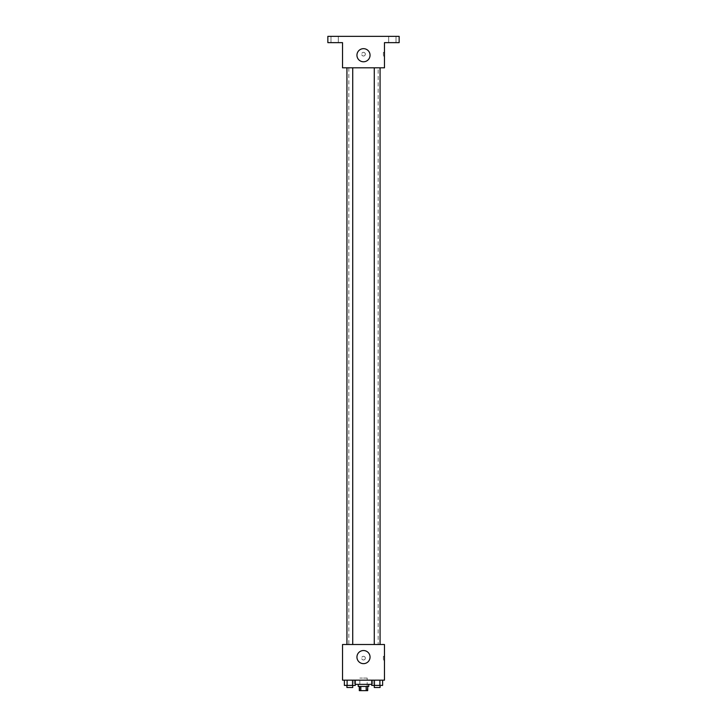 <?xml version="1.0" encoding="UTF-8"?>
<svg xmlns="http://www.w3.org/2000/svg" width="727" height="727" viewBox="0 0 727 727"><rect width="100%" height="100%" fill="white"/><g stroke="black" fill="none" stroke-linecap="round" stroke-linejoin="round"><path stroke-width="0.55" stroke-dasharray="3.63 2.73" d="M367.171 678.064L359.829 678.064L367.171 678.064L367.171 690.65L359.829 690.65L367.171 690.65M360.81 690.65L359.302 690.65L359.302 686.452L360.81 686.452L360.81 690.65L367.698 690.65L367.698 686.452L366.19 686.452L366.19 690.65M360.81 686.452L359.302 686.452M366.19 686.452L367.698 686.452M358.257 686.452L368.743 686.452M363.5 684.361L358.257 684.361L363.5 684.361M371.724 684.361L355.276 684.361M372.933 680.163L354.067 680.163L372.933 680.163L372.933 684.361M344.38 680.163L344.38 685.407L347.106 685.407L344.38 685.407L347.106 685.407L347.106 680.163L352.55 680.163L344.38 680.163L355.276 680.163L347.106 680.163L347.106 685.407L355.276 685.407L352.55 685.407L355.276 685.407L355.276 680.163L352.55 680.163L355.276 680.163L352.55 680.163L352.55 685.407L347.106 685.407L352.55 685.407L352.55 680.163L355.276 680.163L347.106 680.163L355.276 680.163M342.526 680.163L384.474 680.163L384.474 644.513L342.526 644.513L342.526 680.163M371.724 680.163L371.724 685.407L374.45 685.407L371.724 685.407L374.45 685.407L374.45 680.163L379.894 680.163L371.724 680.163L382.62 680.163L374.45 680.163L374.45 685.407L382.62 685.407L379.894 685.407L382.62 685.407L382.62 680.163L379.894 680.163L382.62 680.163L379.894 680.163L379.894 685.407L374.45 685.407L379.894 685.407L379.894 680.163L382.62 680.163L374.45 680.163L382.62 680.163M365.336 658.144A1.836 1.836 0 0 0 362.582 656.554A1.836 1.836 0 0 0 362.582 659.734A1.836 1.836 0 0 0 365.336 658.144A1.836 1.836 0 0 0 362.582 656.554A1.836 1.836 0 0 0 362.582 659.734A1.836 1.836 0 0 0 365.336 658.144M378.176 644.513L348.824 644.513L378.176 644.513L378.176 67.811L348.824 67.811L378.176 67.811M352.722 644.513L346.933 644.513L352.722 644.513L346.933 644.513L352.722 644.513L352.722 67.811L346.933 67.811L352.722 67.811M380.067 644.513L374.278 644.513L380.067 644.513L374.278 644.513L380.067 644.513L380.067 67.811L374.278 67.811L380.067 67.811M342.526 659.98L342.526 656.308L342.526 659.98M384.474 656.308L384.474 659.98L384.474 656.308L383.411 656.308L383.411 659.98L383.411 656.308M370.052 657.099A6.552 6.552 0 0 1 360.219 662.77A6.552 6.552 0 0 1 360.219 651.419A6.552 6.552 0 0 1 370.052 657.099M342.526 67.811L384.474 67.811L384.474 42.639L399.15 42.639L399.15 36.35L327.85 36.35L327.85 42.639L342.526 42.639L342.526 67.811M365.336 54.18A1.836 1.836 0 0 0 362.582 52.589A1.836 1.836 0 0 0 362.582 55.761A1.836 1.836 0 0 0 365.336 54.18A1.836 1.836 0 0 0 362.582 52.589A1.836 1.836 0 0 0 362.582 55.761A1.836 1.836 0 0 0 365.336 54.18M342.526 56.006L342.526 52.344L342.526 56.006M384.474 52.344L384.474 56.006L384.474 52.344L383.411 52.344L383.411 56.006L383.411 52.344M370.052 55.225A6.552 6.552 0 0 1 360.219 60.895A6.552 6.552 0 0 1 360.219 49.545A6.552 6.552 0 0 1 370.052 55.225M334.665 42.639L338.337 42.639L334.665 42.639M392.335 42.639L388.663 42.639L392.335 42.639M334.665 36.35L338.337 36.35L334.665 36.35M392.335 36.35L388.663 36.35L392.335 36.35M380.067 685.407L374.278 685.407L380.067 685.407L374.278 685.407L380.067 685.407L380.067 687.506L374.278 687.506L380.067 687.506L374.278 687.506L374.278 685.407M352.722 685.407L346.933 685.407L352.722 685.407L346.933 685.407L352.722 685.407L352.722 687.506L346.933 687.506L352.722 687.506L346.933 687.506L346.933 685.407M379.894 680.163L379.894 685.407M374.45 680.163L374.45 685.407M352.55 680.163L352.55 685.407M347.106 680.163L347.106 685.407M359.829 690.65L359.829 678.064M354.067 680.163L354.067 684.361M383.411 659.98L384.474 659.98M348.824 67.811L348.824 644.513M346.933 67.811L346.933 644.513M374.278 67.811L374.278 644.513M383.411 56.006L384.474 56.006M338.337 42.639L338.337 36.35L338.337 42.639M330.994 42.639L330.994 36.35L330.994 42.639M396.006 42.639L396.006 36.35L396.006 42.639M388.663 42.639L388.663 36.35L388.663 42.639"/><path stroke-width="1.09" d="M366.19 686.452L366.19 690.65L359.302 690.65L359.302 686.452M366.19 690.65L367.698 690.65L367.698 686.452M368.743 684.361L368.743 686.452L358.257 686.452L358.257 684.361M360.81 686.452L360.81 690.65M355.276 684.361L371.724 684.361M384.474 680.163L342.526 680.163L342.526 644.513L384.474 644.513L384.474 680.163M370.052 657.099A6.552 6.552 0 0 1 360.219 662.77A6.552 6.552 0 0 1 360.219 651.419A6.552 6.552 0 0 1 370.052 657.099M374.278 644.513L374.278 67.811M352.722 67.811L352.722 644.513M384.474 67.811L342.526 67.811L342.526 42.639L327.85 42.639L327.85 36.35L399.15 36.35L399.15 42.639L384.474 42.639L384.474 67.811M370.052 55.225A6.552 6.552 0 0 1 360.219 60.895A6.552 6.552 0 0 1 360.219 49.545A6.552 6.552 0 0 1 370.052 55.225M382.62 680.163L382.62 685.407L371.724 685.407L371.724 680.163M379.894 680.163L379.894 685.407M374.45 680.163L374.45 685.407M380.067 685.407L380.067 687.506L374.278 687.506L374.278 685.407M355.276 680.163L355.276 685.407L344.38 685.407L344.38 680.163M352.55 680.163L352.55 685.407M347.106 680.163L347.106 685.407M352.722 685.407L352.722 687.506L346.933 687.506L346.933 685.407M380.067 644.513L380.067 67.811M346.933 67.811L346.933 644.513"/></g></svg>
